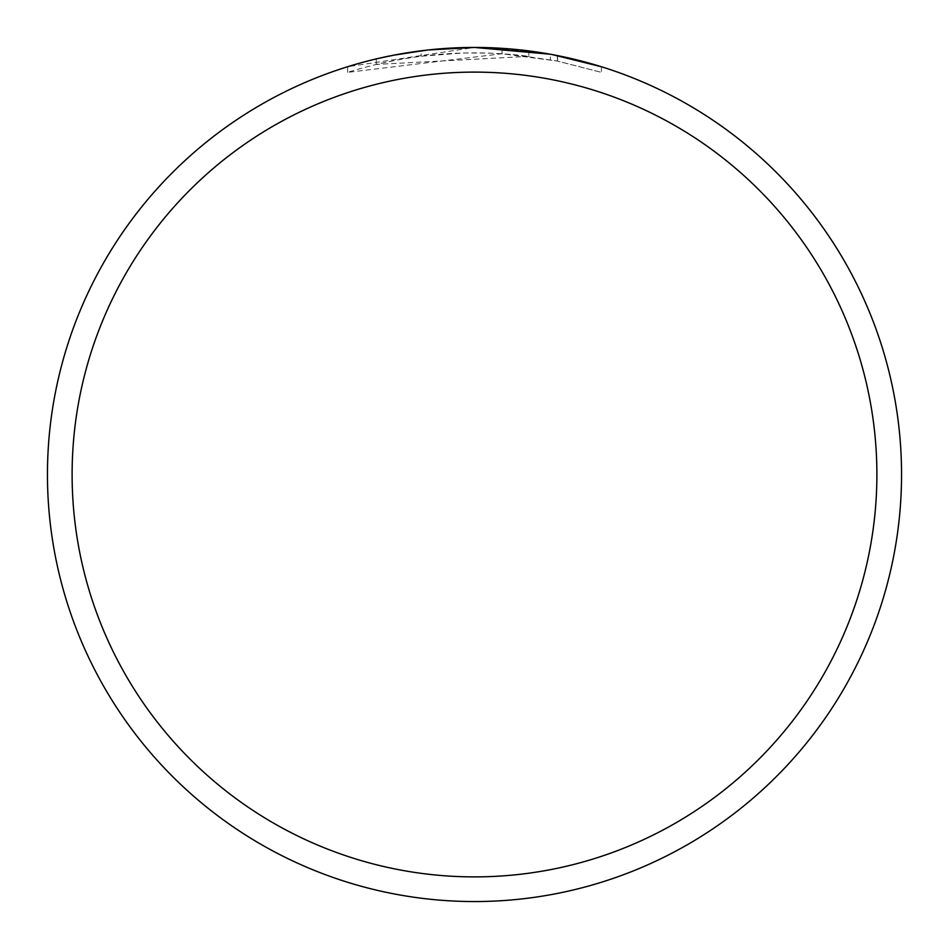 <?xml version="1.0" encoding="UTF-8"?>
<svg xmlns="http://www.w3.org/2000/svg" width="949" height="949" viewBox="0 0 949 949"><rect width="100%" height="100%" fill="white"/><g stroke="black" fill="none" stroke-linecap="round" stroke-linejoin="round"><path stroke-width="0.71" stroke-dasharray="4.75 3.56" d="M489.079 47.699L490.111 47.735M513.99 49.277L520.028 49.882M528.89 56.359L376.267 64.437A421.664 421.664 0 0 1 421.131 56.228L463.254 52.978L489.352 53.097L515.521 54.828L557.573 61.092L601.405 72.385L557.395 61.068L502.033 53.737L347.619 72.373C406.884 53.903 467.299 48.565 528.89 56.359L528.89 50.926L474.5 47.45A427.05 427.05 0 0 1 901.55 474.5A427.05 427.05 0 0 1 474.5 901.55A427.05 427.05 0 0 1 47.45 474.5A427.05 427.05 0 0 1 474.5 47.45L502.033 48.34L552.377 54.615M601.405 66.738L601.405 72.385L601.405 66.738L550.361 54.247L550.361 59.716M426.338 50.178L421.131 50.795L421.131 56.228L421.131 50.795A427.05 427.05 0 0 0 376.267 58.897L376.267 64.437L376.267 58.897M347.619 72.373L347.619 66.738L474.5 47.45L446.908 48.34L410.324 52.302L374.226 59.396L347.619 66.738M502.033 53.737L502.033 48.34M557.395 61.068L557.395 55.576L557.395 61.068M390.11 55.872L393.289 55.244M474.5 47.45A427.05 427.05 0 0 1 901.55 474.5A427.05 427.05 0 0 1 474.5 901.55A427.05 427.05 0 0 1 47.45 474.5A427.05 427.05 0 0 1 474.5 47.45A427.05 427.05 0 0 1 901.55 474.5A427.05 427.05 0 0 1 474.5 901.55A427.05 427.05 0 0 1 47.45 474.5A427.05 427.05 0 0 1 474.5 47.45M557.573 55.611L557.573 61.092"/><path stroke-width="1.42" d="M550.361 54.247L474.5 47.45L489.079 47.699M490.111 47.735L513.99 49.277M520.028 49.882L528.89 50.926M474.5 47.45A427.05 427.05 0 0 1 901.55 474.5A427.05 427.05 0 0 1 474.5 901.55A427.05 427.05 0 0 1 47.45 474.5A427.05 427.05 0 0 1 474.5 47.45L428.343 49.953L474.5 47.45M552.377 54.615L601.405 66.738M474.5 72.112A402.388 402.388 0 0 1 876.888 474.5A402.388 402.388 0 0 1 474.5 876.888A402.388 402.388 0 0 1 72.112 474.5A402.388 402.388 0 0 1 474.5 72.112M426.338 50.178L393.289 55.244M376.267 58.897L390.11 55.872"/></g></svg>

